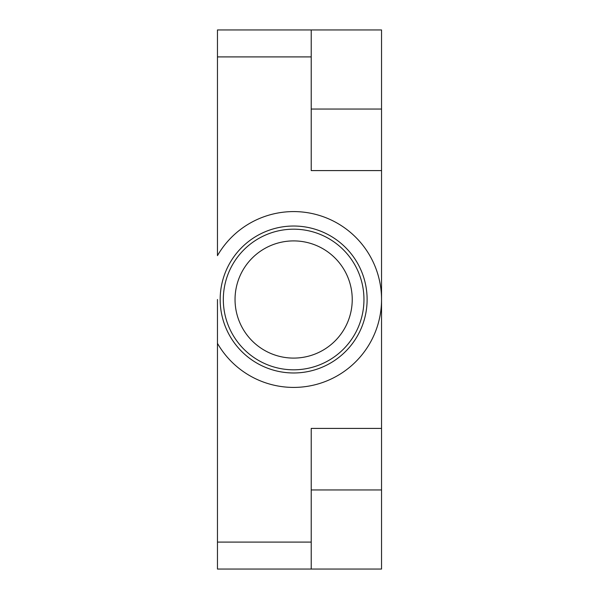 <?xml version="1.0" encoding="UTF-8"?>
<svg xmlns="http://www.w3.org/2000/svg" width="599" height="599" viewBox="0 0 599 599"><rect width="100%" height="100%" fill="white"/><g stroke="black" fill="none" stroke-linecap="round" stroke-linejoin="round"><path stroke-width="0.9" d="M293.637 369.815A70.315 70.315 0 0 0 363.96 299.5A70.315 70.315 0 0 0 293.637 229.185A70.315 70.315 0 0 0 223.322 299.5A70.315 70.315 0 0 0 293.637 369.815M293.637 358.097A58.597 58.597 0 0 0 352.234 299.5A58.597 58.597 0 0 0 293.637 240.903A58.597 58.597 0 0 0 235.04 299.5A58.597 58.597 0 0 0 293.637 358.097M311.218 29.95L381.541 29.95L381.541 170.588L311.218 170.588L311.218 29.95L217.459 29.95L217.459 255.646A87.896 87.896 0 0 1 381.541 299.5A87.896 87.896 0 0 1 217.459 343.354L217.459 569.05L311.218 569.05L311.218 428.412L381.541 428.412L381.541 569.05L311.218 569.05M217.459 299.5L217.459 343.354L217.459 299.5M381.541 428.412L381.541 170.588M293.637 226.025A73.475 73.475 0 0 0 220.17 299.5A73.475 73.475 0 0 0 293.637 372.975A73.475 73.475 0 0 0 367.112 299.5A73.475 73.475 0 0 0 293.637 226.025M311.218 489.945L381.541 489.945M217.459 542.095L311.218 542.095M311.218 109.055L381.541 109.055M217.459 56.905L311.218 56.905"/></g></svg>

